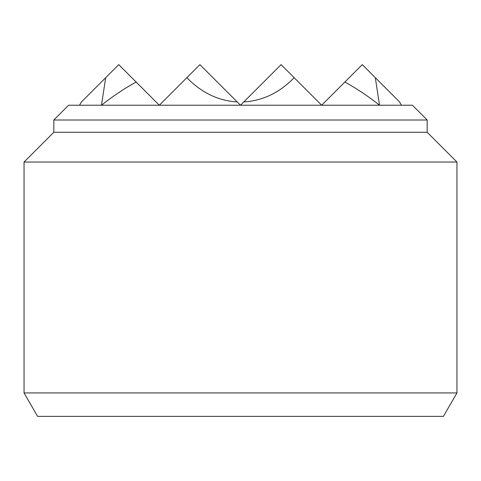 <?xml version="1.0" encoding="UTF-8"?>
<svg xmlns="http://www.w3.org/2000/svg" width="481" height="481" viewBox="0 0 481 481"><rect width="100%" height="100%" fill="white"/><g stroke="black" fill="none" stroke-linecap="round" stroke-linejoin="round"><path stroke-width="0.72" d="M456.95 392.935L443.422 416.366L37.578 416.366L24.05 392.935L24.05 162.037L53.812 132.275L53.812 120.003L68.597 105.219L412.403 105.219L427.188 120.003L427.188 132.275L456.95 162.037L456.95 392.935L24.05 392.935M456.95 162.037L24.05 162.037M427.188 132.275L53.812 132.275M427.188 120.003L53.812 120.003M79.515 105.219L81.445 101.936L105.688 77.694L101.473 105.219C112.542 96.392 124.092 88.66 136.135 82.023L159.331 105.219L186.856 77.694C201.425 92.683 218.218 100.763 237.217 101.936L240.5 105.219L243.783 101.936C262.782 100.763 279.575 92.683 294.144 77.694L321.669 105.219L344.865 82.023C356.908 88.66 368.458 96.392 379.527 105.219L375.312 77.694L399.555 101.936L401.485 105.219M237.217 101.936L199.916 64.634L186.856 77.694M294.144 77.694L281.084 64.634L243.783 101.936M375.312 77.694L362.253 64.634L344.865 82.023M136.135 82.023L118.747 64.634L105.688 77.694"/></g></svg>
